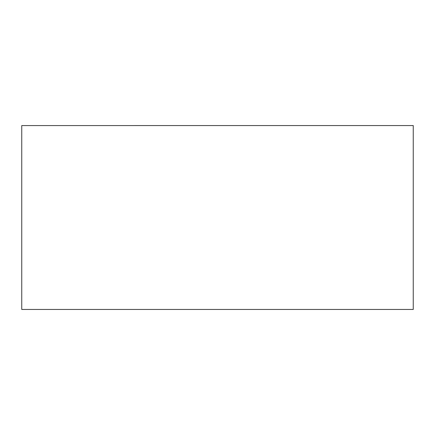 <?xml version="1.0" encoding="UTF-8"?>
<svg xmlns="http://www.w3.org/2000/svg" width="435" height="435" viewBox="0 0 435 435"><rect width="100%" height="100%" fill="white"/><g stroke="black" fill="none" stroke-linecap="round" stroke-linejoin="round"><path stroke-width="0.65" d="M413.25 125.574L300.547 125.574L413.25 125.574L413.25 309.448L21.75 309.448L413.25 309.448L413.25 125.574L300.547 125.563L21.75 125.574L21.75 309.448L21.75 125.574L134.453 125.574M134.453 125.563L413.25 125.563"/></g></svg>
